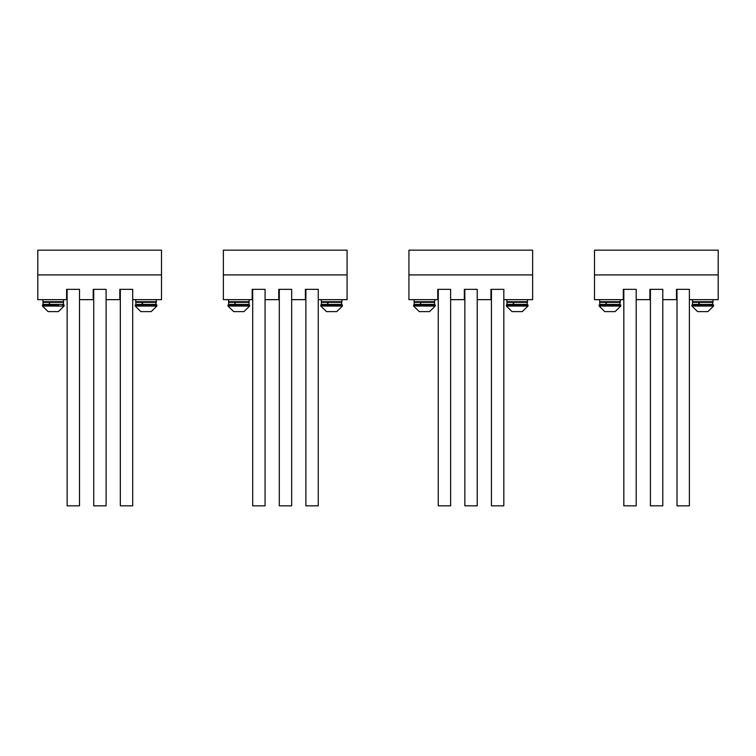 <?xml version="1.0" encoding="UTF-8"?>
<svg xmlns="http://www.w3.org/2000/svg" width="756" height="756" viewBox="0 0 756 756"><rect width="100%" height="100%" fill="white"/><g stroke="black" fill="none" stroke-linecap="round" stroke-linejoin="round"><path stroke-width="1.13" d="M318.257 299.65L318.257 289.34L305.887 289.34L305.887 505.83L318.257 505.83L318.257 289.34L305.377 289.34L305.377 299.65L291.665 299.65L291.665 289.34L279.295 289.34L279.295 505.83L291.665 505.83L291.665 289.34L278.775 289.34L278.775 299.65L265.063 299.65L265.063 289.34L252.693 289.34L252.693 505.83L265.063 505.83L265.063 289.34L252.173 289.34L252.173 299.65L223.36 299.65L223.36 250.17L347.07 250.17L347.07 299.65L318.257 299.65M347.07 274.91L223.36 274.91L347.07 274.91M503.827 299.65L503.827 289.34L491.447 289.34L491.447 505.83L503.827 505.83L503.827 289.34L490.937 289.34L490.937 299.65L477.225 299.65L477.225 289.34L464.855 289.34L464.855 505.83L477.225 505.83L477.225 289.34L464.335 289.34L464.335 299.65L450.623 299.65L450.623 289.34L438.253 289.34L438.253 505.83L450.623 505.83L450.623 289.34L437.743 289.34L437.743 299.65L408.93 299.65L408.93 250.17L532.64 250.17L532.64 299.65L503.827 299.65M532.64 274.91L408.93 274.91L532.64 274.91M689.387 299.65L689.387 289.34L677.017 289.34L677.017 505.83L689.387 505.83L689.387 289.34L676.497 289.34L676.497 299.65L662.785 299.65L662.785 289.34L650.415 289.34L650.415 505.83L662.785 505.83L662.785 289.34L649.905 289.34L649.905 299.65L636.193 299.65L636.193 289.34L623.823 289.34L623.823 505.83L636.193 505.83L636.193 289.34L623.303 289.34L623.303 299.65L594.49 299.65L594.49 250.17L718.2 250.17L718.2 299.65L689.387 299.65M718.2 274.91L594.49 274.91L718.2 274.91M336.798 305.008L342.43 305.008L342.43 306.038L320.78 306.038L320.78 305.008L336.798 305.008M326.45 311.614L320.78 306.038L326.45 311.614L336.76 311.614L342.43 306.038L336.76 311.614M244.018 305.008L249.65 305.008L249.65 306.038L228 306.038L228 305.008L244.018 305.008M233.67 311.614L228 306.038L233.67 311.614L243.98 311.614L249.65 306.038L243.98 311.614M341.92 299.65L341.92 301.71L321.3 301.71L321.3 299.65M235.626 305.008L235.144 304.394L249.036 304.394L248.412 305.008A0.614 0.614 -90 0 0 249.036 304.394L248.412 305.008A0.614 0.614 -90 0 0 249.036 304.394L249.036 302.334A0.614 0.614 0 0 0 248.412 301.71M249.14 299.65L249.14 301.71L228.52 301.71L228.52 299.65M235.626 301.71L235.144 302.334L249.036 302.334M234.729 302.334L228.624 302.334L228.624 304.394L234.729 304.394L235.201 301.71M235.144 304.394L235.144 302.334M234.729 304.394L235.201 305.008M341.816 302.334A0.614 0.614 0 0 0 341.192 301.71A0.614 0.614 0 0 1 341.816 302.334L341.192 305.008A0.614 0.614 -90 0 0 341.816 304.394L341.192 305.008L341.816 304.394L327.924 304.394L327.924 302.334L341.816 302.334M328.406 301.71L327.924 302.334M327.509 302.334L321.404 302.334L321.404 304.394L327.509 304.394L327.981 301.71M328.406 305.008L327.924 304.394M327.509 304.394L327.981 305.008M513.967 301.71L513.485 302.334L527.376 302.334A0.614 0.614 0 0 0 526.762 301.71A0.614 0.614 0 0 1 527.376 302.334L526.762 305.008A0.614 0.614 -90 0 0 527.376 304.394L526.762 305.008M513.078 302.334L506.964 302.334L506.964 304.394L513.078 304.394L513.551 301.71M513.967 305.008L513.485 302.334M513.078 304.394L513.551 305.008M421.186 305.008L420.705 304.394L434.596 304.394L433.982 305.008A0.614 0.614 -90 0 0 434.596 304.394L433.982 305.008A0.614 0.614 -90 0 0 434.596 304.394L434.596 302.334A0.614 0.614 0 0 0 433.982 301.71M421.186 301.71L420.705 302.334L434.596 302.334M420.289 302.334L414.184 302.334L414.184 304.394L420.289 304.394L420.761 301.71M420.705 304.394L420.705 302.334M420.289 304.394L420.761 305.008M434.7 299.65L434.7 301.71L414.08 301.71L414.08 299.65M527.48 299.65L527.48 301.71L506.86 301.71L506.86 299.65M429.578 305.008L435.22 305.008L435.22 306.038L413.57 306.038L413.57 305.008L429.578 305.008M419.24 311.614L413.57 306.038L419.24 311.614L429.55 311.614L435.22 306.038L429.55 311.614M522.358 305.008L528 305.008L528 306.038L506.35 306.038L506.35 305.008L522.358 305.008M512.02 311.614L506.35 306.038L512.02 311.614L522.33 311.614L528 306.038L522.33 311.614M699.536 301.71L699.054 302.334L712.946 302.334A0.614 0.614 0 0 0 712.322 301.71A0.614 0.614 0 0 1 712.946 302.334L712.322 305.008A0.614 0.614 -90 0 0 712.946 304.394L712.322 305.008M698.638 302.334L692.534 302.334L692.534 304.394L698.638 304.394L699.111 301.71M699.536 305.008L699.054 302.334M698.638 304.394L699.111 305.008M620.156 302.334A0.614 0.614 0 0 0 619.542 301.71A0.614 0.614 0 0 1 620.156 302.334L619.542 305.008A0.614 0.614 -90 0 0 620.156 304.394L619.542 305.008A0.614 0.614 -90 0 0 620.156 304.394L619.542 305.008L620.156 304.394L606.265 304.394L606.265 302.334L620.156 302.334M606.747 301.71L606.265 302.334M605.858 302.334L599.744 302.334L599.744 304.394L605.858 304.394L606.331 301.71M606.747 305.008L606.265 304.394M605.858 304.394L606.331 305.008M620.26 299.65L620.26 301.71L599.65 301.71L599.65 299.65M713.05 299.65L713.05 301.71L692.43 301.71L692.43 299.65M604.8 311.614L599.13 306.038L620.78 306.038L615.11 311.614L604.8 311.614L599.13 306.038L599.13 305.008L620.78 305.008L620.78 306.038L620.78 305.008M697.58 311.614L691.91 306.038L713.56 306.038L707.89 311.614L697.58 311.614L691.91 306.038L691.91 305.008L713.56 305.008L713.56 306.038L713.56 305.008M132.697 299.65L132.697 289.34L120.327 289.34L120.327 505.83L132.697 505.83L132.697 289.34L119.807 289.34L119.807 299.65L106.095 299.65L106.095 289.34L93.725 289.34L93.725 505.83L106.095 505.83L106.095 289.34L93.215 289.34L93.215 299.65L79.503 299.65L79.503 289.34L67.133 289.34L67.133 505.83L79.503 505.83L79.503 289.34L66.613 289.34L66.613 299.65L37.8 299.65L37.8 250.17L161.51 250.17L161.51 299.65L132.697 299.65M161.51 274.91L37.8 274.91L161.51 274.91M151.238 305.008L156.87 305.008L156.87 306.038L135.22 306.038L135.22 305.008L151.238 305.008M140.89 311.614L135.22 306.038L140.89 311.614L151.2 311.614L156.87 306.038L151.2 311.614M58.458 305.008L42.44 305.008L58.458 305.008M58.458 306.038L64.09 306.038L64.09 305.008L64.09 306.038L42.44 306.038L58.458 306.038M58.42 311.614L48.11 311.614L58.42 311.614L64.09 306.038M156.35 299.65L156.35 301.71L135.74 301.71L135.74 299.65M142.837 301.71L142.364 302.334L156.256 302.334A0.614 0.614 0 0 0 155.632 301.71A0.614 0.614 0 0 1 156.256 302.334L155.632 305.008A0.614 0.614 -90 0 0 156.256 304.394L155.632 305.008M141.948 302.334L135.844 302.334L135.844 304.394L141.948 304.394L142.421 301.71M142.837 305.008L142.364 302.334M141.948 304.394L142.421 305.008M63.57 299.65L63.57 301.71L42.95 301.71L42.95 299.65M50.057 305.008L49.575 304.394L63.466 304.394L62.852 305.008A0.614 0.614 -90 0 0 63.466 304.394L62.852 305.008A0.614 0.614 -90 0 0 63.466 304.394L63.466 302.334A0.614 0.614 0 0 0 62.852 301.71M50.057 301.71L49.575 302.334L63.466 302.334M49.168 302.334L43.054 302.334L43.054 304.394L49.168 304.394L49.641 301.71M49.575 304.394L49.575 302.334M49.168 304.394L49.641 305.008M513.485 304.394L527.376 304.394M699.054 304.394L712.946 304.394M142.364 304.394L156.256 304.394M228.624 302.334L229.238 301.71L228.624 302.334M249.036 304.394L248.412 305.008L249.036 304.394M228.624 304.394L229.238 305.008M321.404 304.394L322.018 305.008M321.404 302.334L322.018 301.71M506.964 302.334L507.588 301.71M506.964 304.394L507.588 305.008M414.184 302.334L414.808 301.71L414.184 302.334M414.184 304.394L414.808 305.008L414.184 304.394M434.596 304.394L433.982 305.008L434.596 304.394M692.534 302.334L693.148 301.71M692.534 304.394L693.148 305.008M599.744 302.334L600.368 301.71M599.744 304.394L600.368 305.008M615.11 311.614L620.78 306.038M707.89 311.614L713.56 306.038M42.44 306.038L42.44 305.008L42.44 306.038L48.11 311.614M135.22 306.038L135.22 305.008M135.844 302.334L136.458 301.71M135.844 304.394L136.458 305.008L135.844 304.394M43.054 302.334L43.678 301.71L43.054 302.334M43.054 304.394L43.678 305.008L43.054 304.394"/></g></svg>
